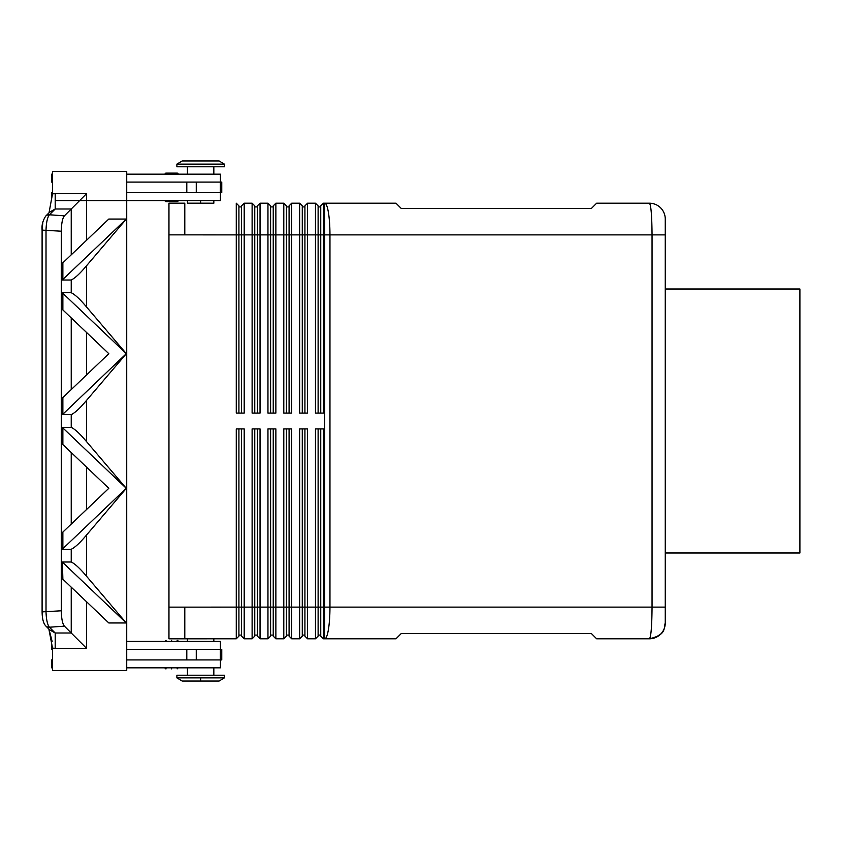 <?xml version="1.0" encoding="UTF-8"?>
<svg xmlns="http://www.w3.org/2000/svg" width="842" height="842" viewBox="0 0 842 842"><rect width="100%" height="100%" fill="white"/><g stroke="black" fill="none" stroke-linecap="round" stroke-linejoin="round"><path stroke-width="1.26" d="M178.178 173.989L178.199 174.168A1.052 1.052 0 0 0 177.146 173.115L166.053 173.115A1.052 1.052 0 0 0 165 174.168L165.874 173.126M165 200.564L166.053 201.627A1.052 1.052 0 0 1 165 200.564L166.053 201.627L177.146 201.627A1.052 1.052 0 0 0 178.199 200.564L177.294 201.617M220.436 182.083L220.436 174.168L126.721 174.168M55.204 200.564L220.436 200.564L220.436 192.65M213.836 200.564L213.836 203.206L187.44 203.206L187.44 200.564M200.638 166.779L176.883 166.779L176.883 164.137L224.393 164.137L219.12 160.969L224.393 164.137L224.393 166.779L200.638 166.779M182.156 160.969L219.12 160.969L182.156 160.969L176.883 164.137M171.6 201.627C164.474 201.627 164.474 201.627 171.6 201.627M177.146 640.373A1.052 1.052 0 0 1 178.199 641.436L177.146 640.373M166.053 668.885L165 667.832A1.052 1.052 0 0 0 165.927 668.885M171.6 640.373C178.725 640.373 178.725 640.373 171.6 640.373C164.474 640.373 164.474 640.373 171.6 640.373L171.6 641.436M171.6 668.885C178.725 668.885 178.725 668.885 171.6 668.885C164.474 668.885 164.474 668.885 171.6 668.885L171.6 667.832M224.393 677.863L176.883 677.863L176.883 675.221L176.883 677.863L182.156 681.031L219.109 681.031L224.393 677.863L224.393 675.221L176.883 675.221M213.836 638.794L184.798 638.815L236.276 638.794L213.836 638.804L213.836 641.436M187.44 638.794L187.44 641.436L187.44 638.794M213.836 667.832L213.836 675.221M187.44 667.832L187.44 675.221L187.44 667.832M126.721 641.436L220.436 641.436L220.436 649.35M126.721 659.918L220.436 659.918L220.436 667.832L126.721 667.832M596.631 638.794L591.347 633.51L401.276 633.51L591.347 633.51L596.631 638.794L649.424 638.794A15.84 15.84 37.5 0 0 665.264 622.954A15.84 15.84 27.9 0 1 649.424 638.794L654.76 637.836L660.528 634.247M320.749 428.915L320.749 636.152L323.391 638.794L395.993 638.794L325.549 638.794M665.264 219.046A15.84 15.84 -112.3 0 0 649.424 203.206C651.013 205.059 651.887 215.626 652.045 234.886L665.264 234.886L665.264 607.114L665.264 219.046A15.84 15.84 -157.5 0 0 649.424 203.206L596.631 203.206L591.347 208.49L401.276 208.49L395.993 203.206L323.391 203.206L323.391 234.886L329.959 234.886A31.68 5.252 -90 0 0 324.717 203.206L324.717 638.794A31.68 5.252 -90 0 0 329.959 607.114L323.391 607.114L323.391 428.915L315.476 428.915L315.476 638.794L307.551 638.794L307.551 428.915L299.636 428.915L299.636 638.794L291.711 638.794L291.711 428.915L283.796 428.915L283.796 638.794L275.871 638.794L275.871 428.915L267.956 428.915L267.956 638.794L260.041 638.794L260.041 428.915L252.116 428.915L252.116 638.794L244.201 638.794L244.201 428.915L236.276 428.915L236.276 638.794L238.917 636.152L238.917 428.915M238.917 413.085L238.917 206.9L241.559 206.9L241.559 234.886L241.559 205.848L244.201 203.206L244.201 234.886L252.116 234.886L252.116 413.085L260.041 413.085L260.041 203.206L257.399 205.848L257.399 413.085M213.836 203.196L187.44 203.185M238.917 635.1L241.559 635.1L238.917 635.1L238.917 607.114L184.798 607.145L184.798 638.815L168.958 638.815L168.958 234.855L238.917 234.886L238.917 205.848L236.276 203.206L236.276 413.085L244.201 413.085L244.201 234.886L241.559 234.886L241.559 413.085M252.116 203.206L252.116 234.886L254.758 234.886L254.758 205.848L252.116 203.206L244.201 203.206M270.598 413.085L270.598 206.9L273.24 206.9L273.24 234.886L273.24 205.848L275.871 203.206L275.871 234.886L283.796 234.886L283.796 413.085L291.711 413.085L291.711 203.206L289.08 205.848L289.08 413.085M260.041 203.206L267.956 203.206L267.956 413.085L275.871 413.085L275.871 234.886L273.24 234.886L273.24 413.085M254.758 413.085L254.758 206.9L257.399 206.9L257.399 234.886L270.598 234.886L270.598 205.848L267.956 203.206M283.796 203.206L283.796 234.886L286.438 234.886L286.438 205.848L283.796 203.206L275.871 203.206M302.278 413.085L302.278 206.9L304.92 206.9L304.92 234.886L304.92 205.848L307.551 203.206L307.551 234.886L315.476 234.886L315.476 413.085L323.391 413.085L323.391 234.886L320.749 234.886L320.749 413.085M291.711 203.206L299.636 203.206L299.636 413.085L307.551 413.085L307.551 234.886L304.92 234.886L304.92 413.085M286.438 413.085L286.438 206.9L289.08 206.9L289.08 234.886L302.278 234.886L302.278 205.848L299.636 203.206M318.118 413.085L318.118 206.9L320.749 206.9L320.749 234.886L320.749 205.848L323.391 203.206M315.476 203.206L315.476 234.886L318.118 234.886L318.118 205.848L315.476 203.206L307.551 203.206M241.559 428.915L241.559 636.152L244.201 638.794M323.391 638.794L323.391 607.114L320.749 607.114L320.749 635.1L318.118 635.1L320.749 635.1M257.399 428.915L257.399 636.152L260.041 638.794M254.758 636.152L252.116 638.794L254.758 636.152L254.758 428.915M273.24 428.915L273.24 636.152L275.871 638.794M270.598 636.152L267.956 638.794L270.598 636.152L270.598 428.915M289.08 428.915L289.08 636.152L291.711 638.794M286.438 636.152L283.796 638.794L286.438 636.152L286.438 428.915M304.92 428.915L304.92 636.152L307.551 638.794M302.278 636.152L299.636 638.794L302.278 636.152L302.278 428.915M318.118 636.152L315.476 638.794L318.118 636.152L318.118 428.915M395.993 203.206L401.276 208.49L591.347 208.49M395.993 638.794L401.276 633.51M652.045 607.114C651.887 626.374 651.013 636.931 649.424 638.794C666.696 634.71 663.528 628.49 665.264 622.954L665.264 607.114L329.959 607.114L329.959 234.886L652.045 234.886L652.045 607.114M665.264 289.006L799.9 289.006L799.9 552.994L665.264 552.994M48.868 629.037L52.52 648.14L55.204 648.308L55.204 633.005L49.731 629.89M55.204 648.308L86.537 648.308L71.233 633.005L55.204 633.005L49.425 627.227L64.392 626.153C62.466 623.712 61.445 618.586 61.308 610.787L42.1 611.881L42.1 230.119L61.308 231.213C61.445 223.414 62.466 218.288 64.392 215.847L49.425 214.773L55.204 208.995L55.204 193.692L52.52 193.86L52.52 171.526L126.721 171.526L126.721 670.474L52.52 670.474L52.52 648.14M86.537 240.265L86.537 193.692L64.392 215.847M49.731 212.11L55.204 208.995L71.233 208.995L71.233 254.831M62.866 279.418L62.403 280.007L71.233 280.007C75.054 278.155 80.158 273.397 86.537 265.746L126.353 219.046L62.866 279.418L62.866 262.799L108.818 219.046L126.268 219.046M126.353 353.682L86.537 306.983C80.158 299.331 75.054 294.574 71.233 292.721L62.403 292.721L62.866 293.311L126.353 353.682L86.537 400.382C80.158 408.033 75.054 412.791 71.233 414.643L62.403 414.643L62.403 398.024L108.818 353.682L62.866 309.93L62.866 293.311M126.268 488.318L86.537 441.618C80.158 433.967 75.054 429.209 71.233 427.357L62.403 427.357L62.866 444.565L62.866 427.947L126.268 488.318L62.866 548.689L62.866 532.07L62.866 548.689M62.403 549.279L71.233 549.279C75.054 547.426 80.158 542.669 86.537 535.017L126.353 488.318M62.866 562.582L126.268 622.954L86.537 576.254C80.158 568.603 75.054 563.845 71.233 561.993L62.403 561.993L62.866 579.201L62.403 561.993M62.866 532.07L108.818 488.318L62.866 444.565M62.866 309.93L62.403 292.721M62.403 280.007L62.866 262.799M61.308 610.787L61.308 231.213M64.392 626.153L71.233 633.005L71.233 587.169M126.268 353.682L62.403 414.643M51.478 641.436L51.478 649.35L51.478 641.436M52.52 193.86L49.089 212.416M52.13 641.436L49.089 629.584M126.268 622.954L108.818 622.954L62.866 579.201M62.866 414.053L62.866 397.435M62.866 427.947L62.403 427.357M126.721 192.65L221.762 192.65L221.762 182.083L220.372 182.083L220.372 192.65M51.478 182.083L51.478 174.168L51.478 182.083L52.52 182.083M126.721 182.083L220.372 182.083M51.478 200.564L51.478 192.65L52.52 192.65M168.958 234.855L168.958 203.185L184.798 203.185L168.958 203.185M241.559 635.1L241.559 607.114L254.758 607.114L254.758 635.1L257.399 635.1L257.399 607.114L270.598 607.114L270.598 635.1L273.24 635.1L273.24 607.114L286.438 607.114L286.438 635.1L289.08 635.1L289.08 607.114L302.278 607.114L302.278 635.1L304.92 635.1L304.92 607.114L318.118 607.114L318.118 635.1M52.52 659.918L51.478 659.918L51.478 667.832M302.278 635.1L304.92 635.1M286.438 635.1L289.08 635.1M270.598 635.1L273.24 635.1M254.758 635.1L257.399 635.1M52.52 649.35L51.478 649.35M220.372 649.35L221.762 649.35L221.762 659.918L220.372 659.918L220.372 649.35L126.721 649.35M200.638 203.206L200.638 200.564M200.638 681.031L200.638 677.863M184.798 234.855L184.798 203.185M50.004 630.174L45.7 625.869A5.284 4.936 -45 0 0 49.425 627.227C47.457 624.796 46.31 619.68 46.015 611.881L46.015 230.119C46.31 222.32 47.457 217.204 49.425 214.773A5.284 4.936 -135 0 0 45.7 216.131L50.004 211.826M86.537 193.692L55.204 193.692M86.537 648.308L86.537 601.735M86.537 306.983L86.537 265.746M71.233 280.007L71.233 292.721M86.537 441.618L86.537 400.382M71.233 414.643L71.233 427.357M86.537 576.254L86.537 535.017M71.233 549.279L71.233 561.993M86.537 374.9L86.537 332.464M71.233 317.897L71.233 389.467M86.537 509.536L86.537 467.1M71.233 452.533L71.233 524.103M196.26 182.083L196.26 192.65M186.798 182.083L186.798 192.65M318.118 607.114L320.749 607.114M302.278 607.114L304.92 607.114M286.438 607.114L289.08 607.114M270.598 607.114L273.24 607.114M254.758 607.114L257.399 607.114M238.917 607.114L241.559 607.114M318.118 234.886L320.749 234.886M302.278 234.886L304.92 234.886M286.438 234.886L289.08 234.886M270.598 234.886L273.24 234.886M254.758 234.886L257.399 234.886M238.917 234.886L241.559 234.886M168.958 607.145L184.798 607.145M186.798 659.918L186.798 649.35M196.26 659.918L196.26 649.35M187.44 174.168L187.44 166.779M178.199 174.168L177.294 173.126M178.199 667.832L177.146 668.885M45.689 625.859C43.384 623.322 42.184 618.659 42.111 611.881L42.111 612.039M42.111 230.119C41.563 225.351 42.763 220.688 45.689 216.141M42.795 222.551L42.111 229.971M213.836 166.779L213.836 174.168M165 641.436L166.053 640.373"/></g></svg>
